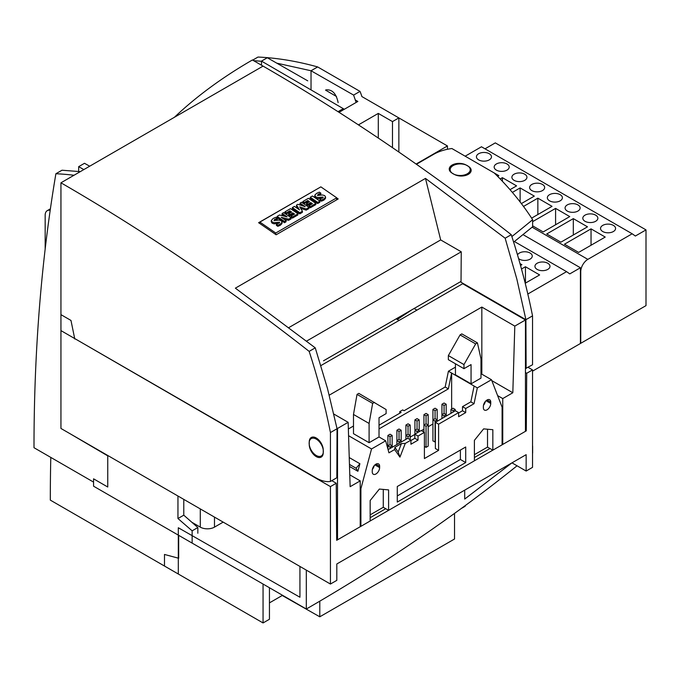 <?xml version="1.0" encoding="UTF-8"?>
<svg xmlns="http://www.w3.org/2000/svg" width="680" height="680" viewBox="0 0 680 680"><rect width="100%" height="100%" fill="white"/><g stroke="black" fill="none" stroke-linecap="round" stroke-linejoin="round"><path stroke-width="1.02" d="M454.265 174.361A9.902 5.721 0 0 0 465.052 175.601A9.902 5.721 0 0 0 471.172 170.315A9.902 5.721 0 0 0 468.265 166.277L466.14 165.044A9.902 5.721 0 0 0 455.345 163.804A9.902 5.721 0 0 0 449.233 169.09A9.902 5.721 0 0 0 452.132 173.136L454.265 174.361M338.019 111.681L343.273 108.655M183.779 499.375L183.779 515.177L177.956 518.534L177.956 496.017M183.779 515.177L197.838 527.535L192.143 530.825L192.143 543.108L93.568 486.192L93.568 478.822L107.754 487.016L107.754 455.863L70.525 433.993M197.838 527.535L197.838 533.239M416.109 164.042L447.44 145.953L447.44 149.277M398.863 152.048L398.863 117.912L447.44 145.953M177.956 518.534L192.143 530.825M517.055 465.791A2005.787 1158.032 180 0 1 306.315 609.025L178.313 535.117L178.313 527.748L299.931 597.236L299.931 566.44M416.432 164.271L433.611 154.351A37.612 21.709 180 0 1 451.885 148.529L494.241 172.975A501.449 289.51 180 0 1 532.635 219.708L532.635 226.763L513.638 242.156M464.704 490.144L464.704 499.06L511.929 462.876M532.635 219.708A2005.787 1158.032 180 0 1 511.862 236.564M411.842 309.808A2005.787 1158.032 180 0 1 397.324 319.49M306.315 609.025L306.315 570.12M532.635 446.037L532.635 453.084A2005.787 1158.032 180 0 1 532.534 453.169M453.11 165.606A10.03 5.788 180 0 1 464.04 164.356A10.03 5.788 180 0 1 470.228 169.702A10.03 5.788 180 0 1 460.198 175.491A10.03 5.788 180 0 1 450.168 169.702A10.03 5.788 180 0 1 453.11 165.606M191.811 522.24L200.294 527.136A10.03 5.788 -0 0 0 214.481 527.136L223.167 522.121M45.169 249.025L45.169 215.254A10.03 5.788 60 0 1 47.243 210.664A10.03 5.788 60 0 1 50.192 210.316M178.67 535.321L178.67 558.255L164.483 554.455L164.483 566.032L263.058 622.948L269.442 619.259L269.442 587.733M461.236 508.529L465.162 506.26L465.162 505.648M269.442 602.88L282.234 595.493L319.787 616.803L319.787 601.171M263.058 584.043L263.058 622.948M319.787 616.803L454.529 539.01L454.529 513.4M50.796 457.41A2005.787 1158.049 -120 0 0 50.311 500.114L178.313 574.022L178.313 535.117M336.736 197.812L320.858 186.864L259.87 222.079L275.757 233.019L336.736 197.812L336.558 199.894M276.488 224.179L279.701 222.564L279.463 222.173L274.142 222.675L272.272 222.037L271.311 220.516L273.156 218.467L275.842 217.26L277.355 218.305L274.644 219.334L274.031 220.575L278.978 220.099L281.172 220.736L282.089 222.207L280.373 224.128L277.933 225.182L276.488 224.179L276.386 225.344L277.831 226.338L280.271 225.292L281.936 223.644L282.089 222.207M322.626 198.093L317.569 198.704L315.69 198.058L314.738 196.537L314.95 194.956L316.668 193.341L319.353 192.134L320.866 193.179L318.172 194.208L317.551 195.441L322.499 194.973L324.692 195.619L325.609 197.081L323.892 199.002L321.462 200.047L321.359 201.212L319.914 200.218L320.017 199.053L323.221 197.438L322.983 197.047L317.671 197.54L315.792 196.894L314.84 195.381M321.462 200.047L320.017 199.053M286.314 214.005L284.861 213.01L284.962 211.845L290.513 208.641L297.993 213.792L292.527 216.945L291.159 216.002L294.525 214.055L292.85 212.908L289.926 214.6L288.685 213.749L291.618 212.058L289.867 210.851L289.765 212.016L286.314 214.005L286.416 212.84L284.962 211.845M320.866 193.179L320.764 194.344L317.773 195.559M325.609 197.081L325.457 198.518L323.791 200.167L321.359 201.212M279.115 223.219L274.04 223.83L272.17 223.201L271.209 221.68L271.311 220.516M277.355 218.305L277.253 219.47L274.252 220.685M291.142 217.745L288.685 219.164L281.24 217.311L286.101 220.651L284.589 221.527L277.117 216.376L279.48 215.007L287.096 216.861L282.157 213.46L283.671 212.594L291.142 217.745L291.04 218.909L288.583 220.328L283.942 219.173M286.101 220.651L286 221.816L284.486 222.691L277.006 217.541L277.117 216.376M284.325 216.189L282.055 214.625L282.157 213.46M297.993 213.792L297.891 214.948L292.425 218.11L291.057 217.167L291.159 216.002M293.548 214.625L292.749 214.072L289.825 215.764L288.583 214.906L288.685 213.749M290.64 212.619L289.765 212.016M309.043 207.408L306.298 208.998L299.719 206.856L302.455 211.208L299.837 212.73L292.357 207.578L294.423 206.38L299.531 209.899L296.531 205.062L297.849 204.306L305.167 206.652L300.058 203.133L301.563 202.257L309.043 207.408L308.941 208.573L306.195 210.154L300.662 208.361M302.455 211.208L302.353 212.373L299.736 213.885L292.255 208.734L292.357 207.578M298.095 208.913L296.429 206.227L296.531 205.062M301.818 205.581L299.957 204.297L300.058 203.133M306.587 203.413L309.519 201.722L307.768 200.515L304.325 202.504L302.88 201.501L308.431 198.296L315.902 203.447L315.8 204.612L310.326 207.774L308.958 206.831L309.06 205.666L312.426 203.719L310.751 202.572L307.827 204.263L306.587 203.413L306.484 204.578L307.725 205.428L310.649 203.737L311.457 204.281M308.55 202.283L307.666 201.679L304.224 203.668L302.778 202.666L302.88 201.501M319.812 202.292L317.628 203.558L310.148 198.407L310.25 197.243L312.443 195.976L319.914 201.127L319.812 202.292M289.867 210.851L286.416 212.84M307.768 200.515L307.666 201.679M304.325 202.504L304.224 203.668M315.902 203.447L310.428 206.609L309.06 205.666M299.837 212.73L299.736 213.885M306.298 208.998L306.195 210.154M277.933 225.182L277.831 226.338M275.757 233.019L275.629 234.43M259.87 222.079L259.87 223.567M307.827 204.263L307.725 205.428M310.751 202.572L310.649 203.737M292.527 216.945L292.425 218.11M292.85 212.908L292.749 214.072M310.428 206.609L310.326 207.774M289.926 214.6L289.825 215.764M288.685 219.164L288.583 220.328M284.589 221.527L284.486 222.691M319.914 201.127L317.73 202.394L317.628 203.558M317.73 202.394L310.25 197.243M309.238 442.025L309.238 444.482A9.902 5.721 -120 0 0 313.565 454.444A9.902 5.721 -120 0 0 321.198 457.096A9.902 5.721 -120 0 0 323.247 452.565L323.247 450.109A9.902 5.721 -120 0 0 318.92 440.147A9.902 5.721 -120 0 0 311.296 437.487A9.902 5.721 -120 0 0 309.238 442.025M75.132 338.793L330.429 486.6L336.243 483.242L336.676 540.311L360.885 526.337M331.789 480.666L336.243 483.242M528.079 367.344L532.534 369.911L532.534 467.356L526.15 471.044L511.972 462.85M330.429 486.6L330.429 584.043L336.812 580.363L336.812 563.983L526.15 454.665L526.15 471.044M330.429 584.043L60.945 428.459L60.945 314.644L70.975 320.433L74.775 339.005M525.444 372.538L526.719 373.269L526.286 430.848L525.444 430.363M532.534 369.911L526.719 373.269M370.158 520.982L474.402 460.819L474.402 440.342L483.625 428.876L492.838 429.7L492.838 450.168L502.095 444.831L502.095 407.159L491.462 379.729L480.981 373.677M474.402 460.793L492.821 450.16L487.526 447.1L487.526 429.225M502.095 444.805L526.286 430.848M320.9 365.585L462.68 283.73L525.444 319.966L525.444 431.332L502.75 444.431L502.75 398.574L512.822 392.76L514.803 326.102L525.444 319.966M336.923 428.12L337.518 428.459L337.518 539.827L360.213 526.728L360.213 480.87L349.775 474.844M337.518 539.827L336.668 539.333M481.831 374.17L481.831 307.062L329.239 395.165M337.518 428.459L348.151 422.322L350.14 486.685L360.213 480.87M333.863 414.069L348.151 422.322M514.803 326.102L481.831 307.062M502.75 444.431L502.095 444.048M512.822 392.76L491.802 380.622M497.615 395.607L502.75 398.574M505.155 238.213L425.476 178.406L440.683 239.929L461.252 251.804L461.023 282.234L525.912 319.694L516.868 279.174L505.155 238.213L511.258 234.685A2005.787 1158.049 -120 0 0 263.058 66.113L252.416 59.976A529.865 305.915 0 0 0 174.411 117.291L263.058 66.113M425.476 178.406L235.374 288.167L315.256 347.854L327.488 388.518L337.05 428.731L336.829 477.76L330.429 481.457L330.429 432.556A501.449 289.51 -120 0 0 309.153 351.373A2005.787 1158.049 -120 0 0 60.945 182.801L174.411 117.291M309.153 351.373L315.256 347.854M320.654 186.983L258.604 222.7A2005.787 1158.049 60 0 1 276.131 234.778L338.19 198.951A2005.787 1158.049 60 0 0 336.727 197.94M288.889 327.565L440.683 239.929M306.57 341.105L461.252 251.804M461.023 282.234L461.014 281.418L323.51 360.8M416.942 310.139L414.103 308.499M525.444 368.551L532.534 364.769L532.534 315.868A501.449 289.51 -120 0 0 511.258 234.685M532.534 315.868L525.912 319.694L526.133 368.466M60.945 182.801L60.945 330.607L316.243 478.006A37.612 21.718 -120 0 0 330.429 481.457M330.429 432.556L337.05 428.731M316.243 455.481A10.03 5.788 -120 0 0 321.257 455.983A10.03 5.788 -120 0 0 321.257 444.397A10.03 5.788 -120 0 0 311.227 438.608A10.03 5.788 -120 0 0 309.689 446.649A10.03 5.788 -120 0 0 316.243 455.481M370.158 517.71L385.738 508.708M474.402 457.521L489.983 448.528M414.817 434.197L421.2 430.508L424.405 432.361L418.022 436.05L414.817 434.197L414.817 438.285L418.022 440.138L418.022 436.05M428.188 414.647L426.054 413.414L423.929 414.647L426.054 415.871L428.188 414.647L428.188 425.043L426.054 423.819L423.929 425.043L423.929 432.089M474.402 454.673L487.526 447.1M370.158 514.862L383.274 507.288L388.594 510.357L388.594 489.889L379.372 489.065L370.158 500.531L370.158 520.999L360.901 526.346L360.213 525.946M491.462 379.729L477.326 387.889L448.426 371.203L455.447 367.149M451.639 409.046L451.639 373.056L448.358 388.866L445.154 387.013L448.426 371.203M471.053 383.834L480.981 378.105L480.981 358.861L477.437 342.89L461.831 333.88L460.062 334.909L448.358 355.58L448.358 359.677L463.964 368.688L471.053 364.591L471.053 383.834L455.447 374.825L455.447 363.774M448.358 388.866L379.024 428.901M432.93 423.98L428.188 426.725M423.929 429.182L421.413 430.635M414.817 434.444L410.168 437.121M424.405 432.361L424.405 458.567L438.591 450.373L435.379 448.519L435.379 422.322L455.413 410.754L458.626 412.607L438.591 424.175L435.379 422.322M432.93 409.445L435.064 410.669L437.189 409.445L435.064 408.212L432.93 409.445L432.93 419.841L435.064 421.073L437.189 419.841L435.064 418.616L432.93 419.841L432.93 440.929L435.379 441.975M424.405 446.403L426.054 447.355L428.188 446.131L428.188 425.043L426.054 426.275L426.054 447.355M477.326 387.889L474.045 403.699L470.84 401.846L462.51 406.657L462.51 410.754L458.626 412.998M470.84 401.846L474.121 386.036M388.076 449.633L407.728 438.285L410.933 440.138L410.933 444.236L418.022 440.138M410.933 440.138L405.263 443.411L399.942 457.13L394.621 449.556L388.951 452.829L385.671 440.802L379.024 436.968L369.096 442.697L353.49 433.695L353.49 414.451L357.034 394.383L358.81 393.363L386.113 409.538L386.113 413.627L379.024 417.724L379.024 436.968M360.901 526.346L360.901 488.682L371.543 448.962L385.671 440.802M474.045 403.699L465.715 408.51L465.715 412.607L458.626 416.704L458.626 412.607M438.591 450.373L438.591 424.175M372.249 470.552A5.219 3.009 -60 0 1 374.527 465.298A5.219 3.009 -60 0 1 378.548 463.904A5.219 3.009 -60 0 1 379.627 466.293L379.627 467.602A5.219 3.009 -60 0 1 377.349 472.846A5.219 3.009 -60 0 1 373.328 474.249A5.219 3.009 -60 0 1 372.249 471.861L372.249 470.552M397.281 502.069L397.281 486.506L465.715 446.998L465.715 462.553L397.281 502.069M483.369 406.394A5.219 3.009 -60 0 1 485.647 401.14A5.219 3.009 -60 0 1 489.668 399.747A5.219 3.009 -60 0 1 490.748 402.135L490.748 403.444A5.219 3.009 -60 0 1 488.469 408.688A5.219 3.009 -60 0 1 484.458 410.091A5.219 3.009 -60 0 1 483.369 407.702L483.369 406.394M379.024 425.195L401.115 412.445L399.729 411.647L402.704 409.921L404.09 410.72L445.154 387.013M374.187 465.681A5.219 3.009 -60 0 1 372.368 469.396M485.308 401.523A5.219 3.009 -60 0 1 483.497 405.238M399.942 457.13L398.166 452.013L401.447 443.572L405.263 443.411M437.189 409.445L437.189 421.277M435.064 421.073L435.064 442.153M417.052 431.469L419.177 430.245L417.052 429.012L414.919 430.245L417.052 431.469L417.052 432.905M414.919 419.841L417.052 421.073L419.177 419.841L417.052 418.616L414.919 419.841L414.919 434.129M419.177 419.841L419.177 431.673M392.156 435.438L390.031 434.214L387.906 435.438L390.031 436.671L392.156 435.438L392.156 445.842L390.031 444.61L387.906 445.842L387.906 448.995M387.906 435.438L387.906 445.842L390.031 447.066L392.156 445.842L392.156 447.279M390.031 447.066L390.031 448.502M460.394 450.067L460.394 459.485L397.281 495.924M460.394 459.485L465.715 462.553M446.199 404.243L444.065 403.019L441.94 404.243L444.065 405.475L446.199 404.243L446.199 414.647L444.065 413.414L441.94 414.647L441.94 418.531M396.907 430.245L399.041 431.469L401.166 430.245L399.041 429.012L396.907 430.245L396.907 440.64L399.041 441.873L401.166 440.64L401.166 442.077M401.166 430.245L401.166 440.64L399.041 439.416L396.907 440.64L396.907 444.533M399.041 431.469L399.041 439.416M455.2 409.445L453.075 408.212L450.95 409.445L453.075 410.669L455.2 409.445L455.2 410.873M453.075 410.669L453.075 412.105M410.168 425.043L408.043 423.819L405.918 425.043L408.043 426.275L410.168 425.043L410.168 435.438L408.043 434.214L405.918 435.438L408.043 436.671L410.168 435.438L410.168 439.696M408.043 426.275L408.043 434.214M405.918 425.043L405.918 439.331M390.031 436.671L390.031 444.61M408.043 436.671L408.043 438.473M394.621 449.556L394.893 447.355L398.166 452.013M444.065 405.475L444.065 413.414M462.51 410.754L465.715 412.607M435.064 410.669L435.064 418.616M450.95 409.445L450.95 413.329M462.51 406.657L465.715 408.51M417.052 421.073L417.052 429.012M423.929 414.647L423.929 425.043L426.054 426.275M357.884 471.283L359.907 463.735L356.065 468.239L357.884 471.283L349.512 466.446M399.041 441.873L399.041 443.3M477.437 342.89L475.66 343.91L463.964 364.591L463.964 368.688M441.94 404.243L441.94 414.647L444.065 415.871L444.065 417.308M444.065 415.871L446.199 414.647L446.199 416.075M383.274 507.288L383.274 489.413M463.964 364.591L448.358 355.58M475.66 343.91L460.062 334.909M356.065 468.239L349.452 464.423M359.907 463.735L349.24 457.572M399.729 411.647L399.729 413.245M426.054 415.871L426.054 423.819M401.447 443.572L394.893 447.355M410.933 440.529L414.817 438.285M369.096 442.697L369.096 423.453L353.49 414.451M369.096 423.453L372.64 403.393L357.034 394.383M372.64 403.393L374.408 402.373M353.49 426.012L348.364 428.978M371.543 448.962L348.568 435.702M360.901 488.682L360.213 488.283M399.032 320.475L396.202 318.835M380.248 328.049L394.425 319.863M362.517 338.283L376.695 330.098M344.786 348.517L358.972 340.332M327.054 358.76L341.241 350.565M632.17 233.775L635.366 236.028L646 229.891L646 305.635L580.754 343.298L580.754 271.651A10.03 5.788 -60 0 1 587.851 259.369L632.17 233.775L481.474 146.778L465.162 156.196M646 229.891L495.304 142.885L485.019 148.827M546.72 233.988L560.898 242.174L587.494 226.823L573.308 218.628L546.72 233.988M489.277 159.876A7.522 4.344 0 0 0 491.478 156.808A7.522 4.344 0 0 0 483.956 152.464A7.522 4.344 0 0 0 476.433 156.808A7.522 4.344 0 0 0 481.083 160.82A7.522 4.344 0 0 0 489.277 159.876M507.008 170.111A7.522 4.344 0 0 0 509.21 167.042A7.522 4.344 0 0 0 501.687 162.698A7.522 4.344 0 0 0 494.164 167.042A7.522 4.344 0 0 0 498.805 171.054A7.522 4.344 0 0 0 507.008 170.111M497.624 176.35L498.848 175.644L494.241 172.983M524.731 180.353A7.522 4.344 0 0 0 526.94 177.276A7.522 4.344 0 0 0 519.418 172.932A7.522 4.344 0 0 0 511.896 177.276A7.522 4.344 0 0 0 516.537 181.288A7.522 4.344 0 0 0 524.731 180.353M510.017 189.669L516.579 185.878L502.392 177.684L500.183 178.968M542.462 190.587A7.522 4.344 0 0 0 544.663 187.519A7.522 4.344 0 0 0 537.149 183.175A7.522 4.344 0 0 0 529.626 187.519A7.522 4.344 0 0 0 534.267 191.531A7.522 4.344 0 0 0 542.462 190.587M521.365 203.583L534.31 196.112L520.123 187.927L512.371 192.406M560.192 200.821A7.522 4.344 0 0 0 562.394 197.752A7.522 4.344 0 0 0 554.871 193.409A7.522 4.344 0 0 0 547.349 197.752A7.522 4.344 0 0 0 551.998 201.764A7.522 4.344 0 0 0 560.192 200.821M531.615 218.135L552.041 206.346L537.854 198.16L523.506 206.44M577.923 211.055A7.522 4.344 0 0 0 580.125 207.987A7.522 4.344 0 0 0 572.602 203.643A7.522 4.344 0 0 0 565.08 207.987A7.522 4.344 0 0 0 569.721 211.998A7.522 4.344 0 0 0 577.923 211.055M532.635 225.853L543.175 231.94L569.763 216.58L555.586 208.394L532.635 221.646M595.646 221.289A7.522 4.344 0 0 0 597.856 218.221A7.522 4.344 0 0 0 590.333 213.877A7.522 4.344 0 0 0 582.811 218.221A7.522 4.344 0 0 0 587.452 222.232A7.522 4.344 0 0 0 595.646 221.289M613.377 231.531A7.522 4.344 0 0 0 615.578 228.454A7.522 4.344 0 0 0 608.064 224.111A7.522 4.344 0 0 0 600.542 228.454A7.522 4.344 0 0 0 605.183 232.466A7.522 4.344 0 0 0 613.377 231.531M605.226 237.056L591.039 228.862L564.451 244.222L578.629 252.407L605.226 237.056M537.854 214.54L537.854 198.16M520.123 201.969L520.123 187.927M573.308 235.008L573.308 218.628M502.392 181.28L502.392 177.684M555.586 224.774L555.586 208.394M591.039 245.242L591.039 228.862M527.825 294.024L566.576 271.651L569.763 273.904L580.406 267.758L580.406 343.51L532.534 371.144M566.576 271.651L514.412 241.536M525.215 283.245L539.631 274.924L525.444 266.738L521.5 269.017M547.783 269.399A7.522 4.344 0 0 0 549.984 266.33A7.522 4.344 0 0 0 542.462 261.987A7.522 4.344 0 0 0 534.939 266.33A7.522 4.344 0 0 0 539.588 270.343A7.522 4.344 0 0 0 547.783 269.399M520.531 265.481L521.9 264.69L520.005 263.602M518.585 258.587A7.522 4.344 0 0 0 530.052 259.165A7.522 4.344 0 0 0 532.253 256.096A7.522 4.344 0 0 0 525.784 251.796A7.522 4.344 0 0 0 517.505 254.889M525.444 283.118L525.444 266.738M580.406 267.758L523.013 234.625M307.734 80.835L267.308 57.749L261.494 61.106L261.494 65.212M78.676 171.462L78.676 166.651L84.498 163.293L89.692 166.209M78.676 166.651L83.827 169.592M356.133 102.459L353.608 95.09L360.017 91.392A37.612 21.718 -120 0 1 361.887 96.569L398.863 117.912L392.479 121.593L392.479 147.67M378.293 138.066L378.293 113.407L392.479 121.593M358.42 124.882L378.293 113.407M98.175 488.852L196.749 545.768M344.326 109.268L261.494 61.106M336.515 96.509L325.558 90.142M339.031 112.328L357.858 101.456L355.427 100.028M311.032 89.913L311.032 70.763L276.802 63.163M261.494 61.268L253.631 60.673M252.679 60.129L257.992 57.052A501.449 289.51 -120 0 1 317.662 66.938L360.017 91.392M74.018 175.253A501.449 289.51 -120 0 0 55.887 173.74A2005.787 1158.049 -120 0 0 34 447.712L93.568 482.103M55.887 173.74L61.991 170.221L80.282 171.641M317.662 66.938L311.032 70.763L353.608 95.09M338.122 102.621C336.269 93.534 332.205 89.284 325.958 89.871M214.481 527.136L214.481 517.106M200.294 527.136L200.294 508.912M374.935 464.899L379.627 467.602M375.938 464.16L379.627 466.293M487.058 400.001L490.748 402.135M486.064 400.741L490.748 403.444M587.851 259.369L532.108 227.188M47.243 210.664L50.396 208.845"/></g></svg>
